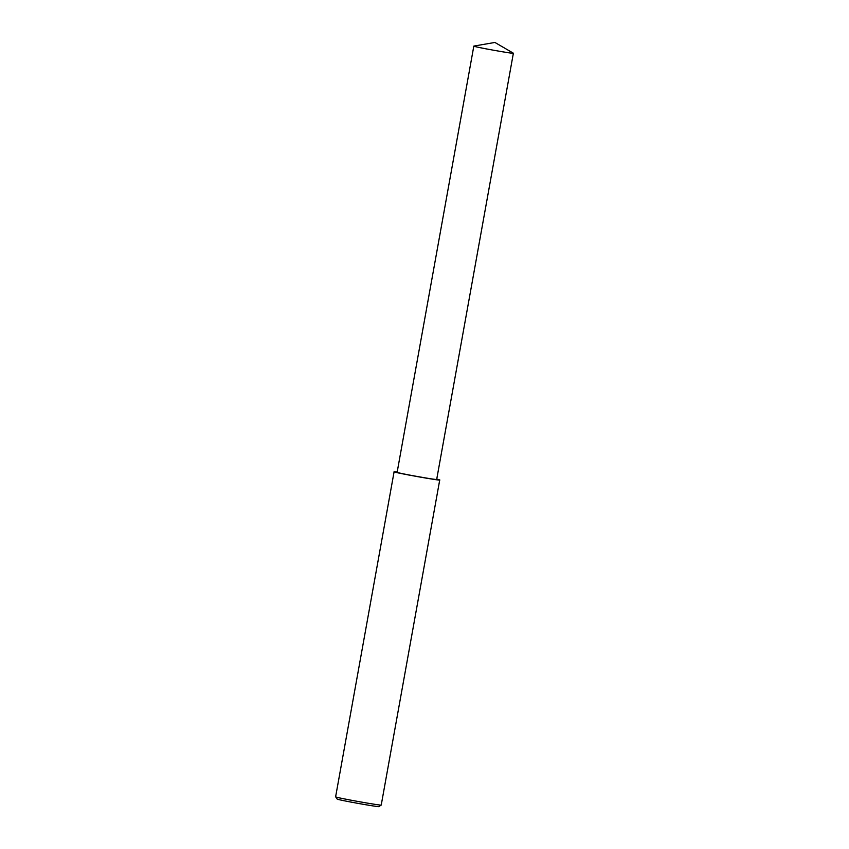 <?xml version="1.0" encoding="UTF-8"?>
<svg xmlns="http://www.w3.org/2000/svg" width="849" height="849" viewBox="0 0 849 849"><rect width="100%" height="100%" fill="white"/><g stroke="black" fill="none" stroke-linecap="round" stroke-linejoin="round"><path stroke-width="1.27" d="M397.205 471.927L394.106 471.726L335.62 796.786C334.326 797.487 384.045 806.338 381.243 804.99L439.74 479.94L436.757 479.038M335.62 796.786L337.18 799.026C335.992 799.673 381.572 807.781 379.004 806.55L381.243 804.99M394.106 471.726C391.93 472.299 443.475 481.479 439.74 479.94M473.827 46.09L397.141 472.277C395.263 472.766 439.931 480.725 436.694 479.388L513.38 53.2L494.903 42.45L473.827 46.09C471.938 46.578 516.616 54.538 513.38 53.2"/></g></svg>
